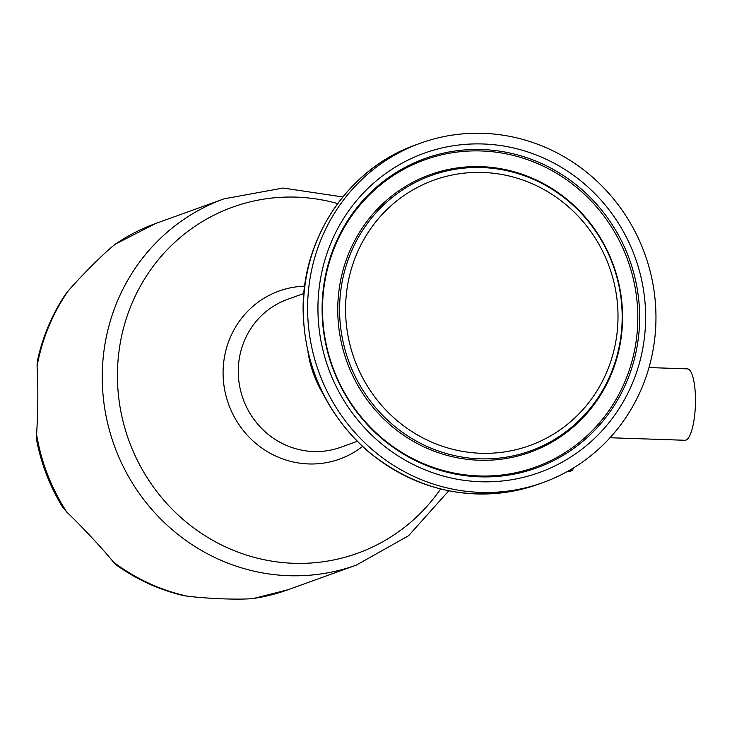 <?xml version="1.0" encoding="UTF-8"?>
<svg xmlns="http://www.w3.org/2000/svg" width="732" height="732" viewBox="0 0 732 732"><rect width="100%" height="100%" fill="white"/><g stroke="black" fill="none" stroke-linecap="round" stroke-linejoin="round"><path stroke-width="1.1" d="M253.647 598.447A194.712 187.081 70.2 0 0 287.932 589.772L253.647 598.447C241.679 599.929 209.718 598.868 187.429 596.205L183.101 595.509C158.981 589.717 136.71 579.534 116.287 564.976L113.332 561.975C103.779 549.988 81.334 525.915 66.85 512.135L62.659 507.258C50.096 486.67 41.468 464.546 36.783 440.884L36.6 434.497C38.073 409.865 38.229 387.109 37.076 366.238L37.204 361.828C42.364 337.397 51.789 314.906 65.477 294.365L68.387 290.686C82.954 273.997 105.756 251.415 115.555 244.003L155.806 223.452A194.712 187.081 70.2 0 0 115.555 244.003M573.403 467.986L572.552 470.145L569.926 470.054M648.991 367.565L687.366 368.864A35.731 9.251 91.9 0 1 695.4 404.878A35.731 9.251 91.9 0 1 684.951 440.271L610.031 437.745M307.614 306.992A180.42 173.347 -109.8 0 1 420.571 143.143A180.42 173.347 -109.8 0 1 644.855 254.05A180.42 173.347 -109.8 0 1 542.998 482.58A180.42 173.347 -109.8 0 1 307.614 306.992M322.949 393.606A108.967 104.694 -109.8 0 1 307.98 352.092M572.552 470.145A70.739 18.309 -88.1 0 1 569.093 471.39L567.657 471.344M618 317.459A141.102 135.566 70.2 0 0 414.532 188.975A141.102 135.566 70.2 0 0 412.83 432.155A141.102 135.566 70.2 0 0 618 317.459M155.806 223.452L224.157 198.802A194.712 187.081 70.2 0 0 105.426 341.588A194.712 187.081 70.2 0 0 169.412 527.25A194.712 187.081 70.2 0 0 356.274 565.122L408.548 535.751L448.771 490.806M36.6 434.497A194.712 187.081 70.2 0 0 66.85 512.135M113.332 561.975A194.712 187.081 70.2 0 0 187.429 596.205M68.387 290.686A194.712 187.081 70.2 0 0 37.076 366.238M362.486 446.447A89.313 85.818 -109.8 0 1 271.279 453.849A89.313 85.818 -109.8 0 1 223.086 372.167A89.313 85.818 -109.8 0 1 304.686 286.185M440.618 488.985A183.988 176.778 -109.8 0 1 241.084 553.255A183.988 176.778 -109.8 0 1 117.431 374.226A183.988 176.778 -109.8 0 1 337.672 203.569M357.216 441.35L340.819 447.261A78.599 75.515 -109.8 0 1 238.275 370.767A78.599 75.515 -109.8 0 1 287.484 299.388L303.881 293.477M622.173 317.953A146.363 140.626 70.2 0 0 481.894 167.555A146.363 140.626 70.2 0 0 339.584 308.428A146.363 140.626 70.2 0 0 479.863 458.827A146.363 140.626 70.2 0 0 622.173 317.953M322.107 307.833A164.462 158.011 -109.8 0 1 482.022 149.548A164.462 158.011 -109.8 0 1 639.64 318.548A164.462 158.011 -109.8 0 1 479.734 476.834A164.462 158.011 -109.8 0 1 322.107 307.833M645.633 318.393A169.723 163.071 70.2 0 0 400.88 163.849A169.723 163.071 70.2 0 0 398.839 456.356A169.723 163.071 70.2 0 0 645.633 318.393M420.571 143.143L416.307 144.689A180.42 173.347 70.2 0 0 303.35 308.529A180.42 173.347 70.2 0 0 538.734 484.117L542.998 482.58M322.519 308.126A163.3 156.904 -109.8 0 1 559.971 175.387A163.3 156.904 -109.8 0 1 558.013 456.832A163.3 156.904 -109.8 0 1 322.519 308.126M337.754 308.648A147.516 141.734 -109.8 0 1 552.257 188.728A147.516 141.734 -109.8 0 1 550.482 442.97A147.516 141.734 -109.8 0 1 337.754 308.648M287.932 589.772L356.274 565.122M416.307 144.689C348.917 167.912 301.474 237.992 303.149 311.686C304.823 368.223 326.783 415.071 369.029 452.239C420.882 493.341 477.447 503.964 538.734 484.117M342.786 196.963L283.138 188.042L224.157 198.802"/></g></svg>
